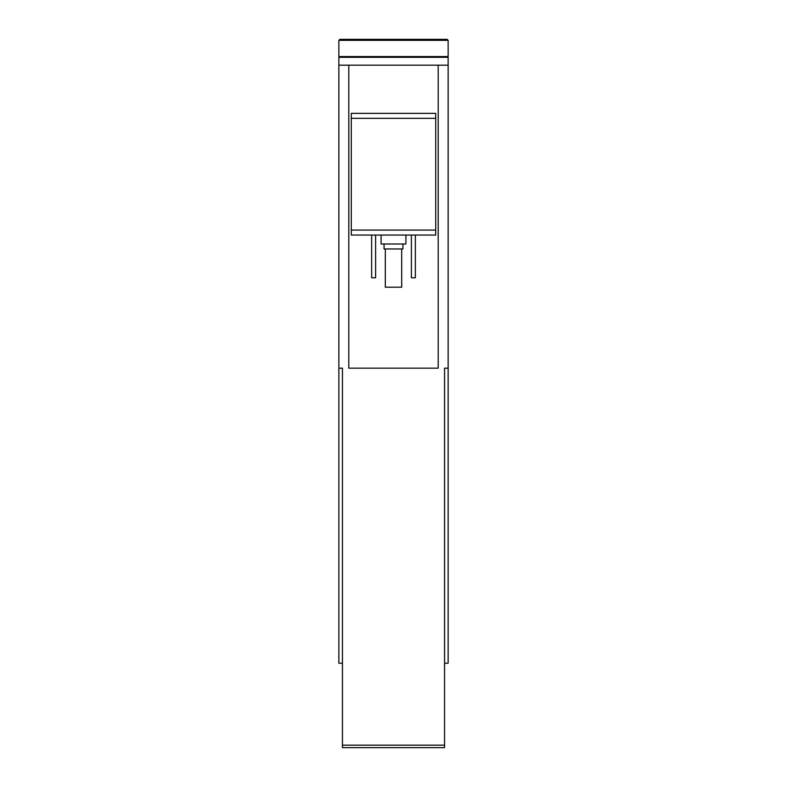 <?xml version="1.0" encoding="UTF-8"?>
<svg xmlns="http://www.w3.org/2000/svg" width="787" height="787" viewBox="0 0 787 787"><rect width="100%" height="100%" fill="white"/><g stroke="black" fill="none" stroke-linecap="round" stroke-linejoin="round"><path stroke-width="1.18" d="M338.863 65.183L338.863 57.313L448.137 57.313L448.137 65.183L338.863 65.183L338.863 663.215L342.434 663.215M438.202 65.183L438.202 368.168L348.798 368.168L348.798 65.183M448.137 65.183L448.137 368.168L444.566 368.168L444.566 747.65L342.434 747.65L342.434 368.168L338.863 368.168L342.434 368.168M444.566 663.215L448.137 663.215L448.137 368.168L444.566 368.168M435.723 230.079L435.723 113.358L351.277 113.358L351.277 235.047L435.723 235.047L435.723 230.079L351.277 230.079M405.915 235.047L405.915 243.99L381.085 243.99L381.085 235.047M402.934 243.99L402.934 248.958L384.066 248.958L384.066 243.99M415.359 235.047L415.359 277.772L411.385 277.772L411.385 235.047M375.615 235.047L375.615 277.772L371.641 277.772L371.641 235.047M401.695 248.958L401.695 287.206L385.305 287.206L385.305 248.958M448.137 40.344L447.144 39.35L339.856 39.35L338.863 40.344L338.863 56.566L448.137 56.566L448.137 40.344L338.863 40.344M442.678 56.566L442.678 57.313M435.723 118.325L351.277 118.325M444.566 745.171L342.434 745.171M344.322 56.566L344.322 57.313"/></g></svg>

